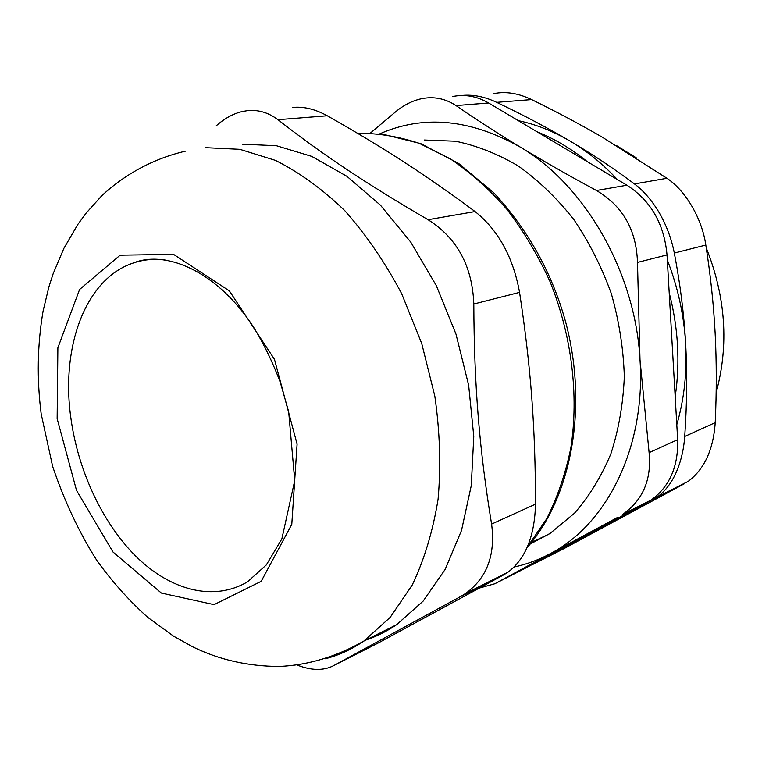 <?xml version="1.0" encoding="UTF-8"?>
<svg xmlns="http://www.w3.org/2000/svg" width="762" height="762" viewBox="0 0 762 762"><rect width="100%" height="100%" fill="white"/><g stroke="black" fill="none" stroke-linecap="round" stroke-linejoin="round"><path stroke-width="1.14" d="M132.959 263.119C165.716 249.431 218.294 271.453 254.708 328.984C264.643 345.586 273.187 363.407 280.321 382.438L288.674 411.737L294.742 480.527L281.845 538.934L266.319 564.928L247.469 581.844C213.703 601.828 170.85 590.321 136.684 557.07C102.508 523.504 77.838 470.43 70.761 417.224C60.998 347.015 85.201 279.149 132.959 263.119C142.989 259.671 153.629 258.566 164.897 259.823M333.508 665.712L460.248 596.732L504.044 574.653L377.923 643.147L333.508 665.712C323.374 670.846 311.239 670.617 297.123 665.016M216.103 125.94C224.352 118.539 233.029 113.738 242.135 111.557L247.317 110.661C258.223 109.518 268.424 112.528 277.92 119.691L327.279 115.776C315.097 109.099 303.571 106.328 292.694 107.442M327.279 115.776C382.705 147.228 424.682 174.117 475.069 211.56L428.053 219.713C364.379 182.623 321.164 153.467 277.92 119.691M428.053 219.713C457.095 238.077 472.345 266.176 473.812 304.009L519.56 292.379C513.15 257.118 498.319 230.181 475.069 211.56M519.56 292.379C531.047 368.17 535.419 428.044 535.505 504.168L491.595 524.085C495.624 554.993 486.899 578.158 465.43 593.579L460.248 596.732M504.044 574.653L508.14 572.072C525.551 558.775 534.676 536.143 535.505 504.168M491.595 524.085C479.469 450.313 474.107 385.972 473.812 304.009M366.131 639.937C376.761 636.356 386.944 631.25 396.688 624.64L423.11 601.132L445.094 569.49L461.486 530.533L471.278 485.584L473.774 436.416L468.64 385.153L455.981 334.127L436.359 285.721L410.756 242.125L380.448 205.197L346.929 176.327L311.744 156.391L276.406 145.723L242.278 144.189M616.391 145.504L636.518 158.001M706.25 247.869C725.757 296.923 729.063 345.148 716.156 392.563M370.313 133.15L395.954 111.519C403.936 105.004 412.347 100.765 421.195 98.793C433.53 96.193 445.132 98.45 456.009 105.575L488.613 102.994C476.812 96.174 464.791 94.021 452.561 96.555M488.613 102.994L626.936 185.223L596.465 190.51C568.985 175.679 543.62 161.23 520.37 147.152C497.176 133.064 475.717 119.205 456.009 105.575M596.465 190.51C622.764 206.016 636.432 229.981 637.48 262.423L667.026 254.918C664.15 223.847 650.786 200.625 626.936 185.223M667.026 254.918L677.666 439.674L649.1 452.628C651.701 479.612 642.899 500.196 622.697 514.369L650.977 500.129C669.484 486.851 678.38 466.696 677.666 439.674M646.557 502.796L524.57 568.623L494.748 583.778L479.698 587.969M530.162 544.049L549.973 533.524L574.5 513.197C589.169 496.405 601.285 476.65 610.838 453.933C618.658 429.816 623.154 404.06 624.326 376.676C623.459 348.834 619.135 321.183 611.353 293.722C601.666 266.929 589.131 242.154 573.738 219.399C557.003 198.282 538.582 180.527 518.474 166.126C497.805 153.905 476.812 145.609 455.495 141.218L424.31 140.018M477.422 588.073L476.364 588.083M494.748 583.778L617.839 517.274M649.1 452.628L640.004 359.797L637.48 262.423M514.064 567.023C526.628 564.337 538.744 559.86 550.421 553.583C606.714 524.418 645.919 447.427 640.004 359.797C635.451 272.415 584.825 184.918 520.37 147.152C470.506 119.034 423.653 114.576 379.819 133.807M587.159 534.848L605.742 524.818M676.799 424.71C684.19 399.25 687.143 372.227 685.638 343.624C683.981 314.982 677.875 287.112 667.322 259.994M617.353 179.527C602.79 163.897 587.035 151.086 570.09 141.094C553.155 131.178 535.896 124.358 518.312 120.653M527.733 566.918L657.311 496.929C664.178 492.042 669.998 484.889 674.761 475.498C680.38 463.858 683.704 450.847 684.714 436.474C686.981 403.908 687.286 372.951 685.638 343.624C684.028 314.306 680.247 284.121 674.313 253.06C671.674 239.316 666.74 226.019 659.501 213.189C652.034 200.587 643.68 190.833 634.451 183.928C613.639 168.364 592.179 154.086 570.09 141.094C547.983 128.064 523.513 115.148 496.672 102.356C484.87 96.764 473.507 94.44 462.582 95.402L461.62 95.517M674.313 253.06L705.812 245.059C710.508 274.949 713.623 304.314 715.137 333.165C716.623 362.045 716.651 391.868 715.213 422.634L684.714 436.474M653.653 499.215L688.172 481.384C704.402 469.163 713.413 449.59 715.213 422.634M684.39 483.718L564.042 548.573L531.952 564.871M496.672 102.356L531.619 99.584C518.331 93.221 505.749 91.23 493.871 93.612M531.619 99.584C556.67 111.862 580.225 124.397 602.294 137.17L666.96 178.289L634.451 183.928M705.812 245.059C702.097 218.732 685.686 190.719 666.96 178.289M357.607 133.312C377.809 133.083 398.374 136.436 419.319 143.37L450.266 158.82C470.459 172.46 489.394 189.347 507.054 209.493C523.684 231.277 538.001 255.299 550.002 281.549C571.757 335.375 579.034 395.192 570.786 448.227C565.423 474.059 557.355 497.634 546.573 518.97L527.361 546.926M57.14 418.633L76.533 490.414L113.005 552.012L161.382 593.065L214.074 604.637L261.185 581.33L291.789 524.351L297.094 444.113L274.434 359.273L229.343 290.855L173.536 254.356L120.148 255.184L79.581 289.484L57.874 347.786L57.14 418.633M325.355 658.759C338.823 655.282 351.625 649.405 363.779 641.118L390.22 617.325L412.175 585.102C424.282 559.746 432.911 531.133 438.074 499.272C440.998 466.039 439.922 431.644 434.816 396.097L421.748 343.576L401.669 293.713C385.153 262.48 366.208 234.81 344.824 210.712C322.507 189.147 299.371 172.374 275.406 160.372L239.849 149.323L205.597 147.676M526.952 547.849C571.814 496.7 588.502 406.498 565.356 320.935C551.65 272.186 527.78 229.476 493.766 192.815L458.562 163.392L420.815 143.637L382.343 134.083M508.149 572.072L465.43 593.588M396.688 624.64L363.779 641.118C336.213 656.758 308.048 665.197 279.273 666.436C248.041 666.35 219.161 659.797 192.634 646.795L173.584 636.165L147.733 617.353C128.959 600.494 111.957 581.463 96.736 560.28C79.038 532.257 64.351 500.986 52.654 466.468L41.186 413.985C36.738 378.99 37.367 344.681 43.082 311.058L48.93 286.769L53.159 273.701L63.846 248.431L77.705 224.609L85.887 213.408L101.756 195.748C124.978 174.107 153.743 158.525 185.442 151.171M549.973 533.524L531.343 542.601M650.977 500.129L622.697 514.369M669.207 292.837C673.694 310.039 676.456 327.374 677.485 344.862C678.494 362.502 677.723 379.752 675.18 396.602M537.048 131.788C554.612 138.817 571.329 148.752 587.178 161.592M688.172 481.393L657.311 496.938"/></g></svg>
